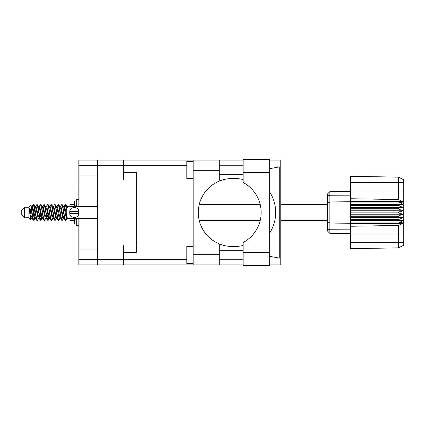 <?xml version="1.0" encoding="UTF-8"?>
<svg xmlns="http://www.w3.org/2000/svg" width="425" height="425" viewBox="0 0 425 425"><rect width="100%" height="100%" fill="white"/><g stroke="black" fill="none" stroke-linecap="round" stroke-linejoin="round"><path stroke-width="0.64" d="M78.816 165.341L78.816 160.071L123.346 160.071L123.346 179.998L136.685 179.998L136.685 245.002L123.346 245.002L123.346 264.929L97.511 264.929L97.511 165.341L78.816 165.341L78.816 206.55M78.816 175.036L97.511 175.036M78.816 218.45L78.816 259.659L123.346 259.659M78.816 240.04L97.511 240.04M97.511 184.96L78.816 184.96M97.511 249.964L78.816 249.964M97.511 264.929L78.816 264.929L78.816 259.659M136.685 245.002L136.685 252.604L123.941 252.604L123.941 259.659L186.819 259.659M123.941 258.384L123.346 258.384M123.346 166.616L123.941 166.616M186.819 165.341L123.941 165.341L123.941 172.396L136.685 172.396L136.685 179.998M123.346 165.341L97.511 165.341L97.511 160.071M243.153 252.349L243.153 242.5A33.989 33.989 0 0 0 243.153 182.5L243.153 159.391L269.663 159.391L269.663 265.609L243.153 265.609L243.153 252.349L269.663 252.349M243.153 165.766L219.279 165.766M243.153 174.261L219.279 174.261M243.153 250.739L219.279 250.739M243.153 259.234L219.279 259.234M193.189 263.484L186.819 263.484L186.819 246.489L193.189 246.489M193.189 178.511L186.819 178.511L186.819 161.516L193.189 161.516M193.189 254.304L219.279 254.304L219.279 264.929L193.189 264.929L193.189 160.071L219.279 160.071L219.279 170.696L193.189 170.696M219.279 254.304L219.279 243.902A33.989 33.989 0 0 1 219.279 181.098L219.279 170.696M269.663 166.993L279.267 166.871L279.267 258.129L269.663 256.27M269.663 258.007L279.267 258.129M219.279 264.929L243.153 264.929M269.663 264.929L280.771 264.929L280.771 160.071L269.663 160.071M219.279 160.071L243.153 160.071M123.941 165.341L123.941 160.071L193.189 160.071M193.189 264.929L123.941 264.929L123.941 259.659M136.685 172.396L136.685 252.604M243.153 245.448A33.989 33.989 0 0 1 234.802 246.489L232.278 246.489A33.989 33.989 0 0 1 219.279 243.902M241.044 250.739L238.94 250.739M240.438 250.617A38.239 38.239 0 0 0 243.153 250.309M269.663 233.075A38.239 38.239 0 0 0 269.663 191.925M243.153 174.691A38.239 38.239 0 0 0 240.438 174.383L238.94 174.261M219.279 181.098A33.989 33.989 0 0 1 232.278 178.511L234.802 178.511A33.989 33.989 0 0 1 243.153 179.552M279.267 166.871L269.663 168.73M241.044 174.261L240.438 174.383M24.65 217.77L24.65 207.23L21.25 210.63L21.25 214.37L24.65 217.77L28.9 217.77L30.77 219.64L31.753 218.253M24.65 207.23L28.9 207.23L28.9 217.77M63.495 212.5L64.913 220.054L65.71 220.447L64.648 217.17L62.523 204.946L61.726 204.553L62.788 207.83L63.495 212.5M66.231 217.727L66.566 215.714M67.155 218.253L65.71 220.447M35.169 212.5L36.587 220.054L37.384 220.447L36.322 217.17L34.197 204.946L33.4 204.553L34.462 207.83L35.169 212.5M38.834 218.253L37.384 220.447M42.25 212.5L43.669 220.054L44.466 220.447L43.403 217.17L41.278 204.946L40.481 204.553L41.544 207.83L42.25 212.5M45.916 218.253L44.466 220.447M49.332 212.5L50.75 220.054L51.547 220.447L50.485 217.17L48.36 204.946L47.563 204.553L48.625 207.83L49.332 212.5M52.998 218.253L51.547 220.447M56.413 212.5L57.832 220.054L58.629 220.447L57.566 217.17L55.441 204.946L54.644 204.553L55.707 207.83L56.413 212.5M60.079 218.253L58.629 220.447M32.279 208.176L33.4 204.553M33.623 204.707L32.544 209.286M39.36 208.176L39.647 206.64M39.031 206.747L40.481 204.553M46.112 206.747L47.563 204.553M47.042 207.273L46.708 209.286M53.523 208.176L53.805 206.64M53.194 206.747L54.644 204.553M60.276 206.747L61.726 204.553M67.432 218.089L67.432 218.397M69.982 218.45L69.982 220.447L74.232 220.447L74.232 218.45M34.68 218.36L34.112 220.219L33.129 220.219L31.572 212.091L29.66 208.298L29.66 212.601L30.77 219.64M33.846 220.447L32.783 217.17L31.572 209.105L31.572 212.091M41.443 217.727L40.704 220.293M42.043 216.824L41.193 220.219L40.21 220.219L37.294 204.946L36.943 204.553L36.672 204.781L35.493 206.747M40.922 220.447L39.86 217.17L37.74 204.946L36.943 204.553M48.864 215.714L47.786 220.293M49.125 216.824L48.275 220.219L47.292 220.219L44.375 204.946L44.025 204.553L43.754 204.781L42.574 206.747M48.004 220.447L46.941 217.17L44.822 204.946L44.025 204.553M55.941 215.714L55.606 217.727M56.637 218.067L55.356 220.219L54.373 220.219L51.457 204.946L51.101 204.553L50.835 204.781L49.656 206.747M56.206 216.824L55.925 218.36M55.085 220.447L54.023 217.17L51.898 204.946L51.101 204.553M64.143 216.824L62.438 220.219L61.455 220.219L58.538 204.946L58.182 204.553L57.912 204.781L56.732 206.747M63.288 216.824L63.006 218.36M62.167 220.447L61.104 217.17L58.979 204.946L58.182 204.553M66.752 210.518L65.264 204.553L64.143 208.176M66.767 207.814L66.061 204.946L65.264 204.553M65.487 204.707L64.409 209.286M67.432 206.64L67.432 207.357M67.007 217.43L67.432 218.376L67.432 217.855M28.9 207.23L30.951 205.418L31.572 209.105M69.982 206.55L69.982 204.553L74.232 204.553L74.232 206.55M67.432 218.53L66.459 218.232L64.334 208.957L63.617 206.747L63.006 206.64M60.621 218.53L59.378 218.232L58.671 216.043L57.253 208.957L56.19 206.47L57.433 206.768L59.558 216.043L61.455 220.219M54.867 210.2L54.421 212.5M53.539 218.53L52.296 218.232L50.177 208.957L49.454 206.747L48.843 206.64M46.458 218.53L45.215 218.232L43.095 208.957L41.193 204.781M47.292 220.219L45.395 216.043L43.27 206.768L42.914 206.47L41.762 206.64M40.704 210.2L40.258 212.5M39.376 218.53L38.138 218.232L36.013 208.957L34.112 204.781M34.367 207.273L33.623 210.2M33.182 212.5L32.544 215.714M32.295 218.53L31.057 218.232L29.66 212.601M66.752 216.532L65.222 208.957L64.515 206.768L64.159 206.47L63.718 206.933M56.637 206.933L56.206 208.176M54.373 220.219L52.477 216.043L50.352 206.768L49.114 206.47M49.555 206.933L49.125 208.176M47.786 214.8L47.042 217.727M42.473 206.933L42.043 208.176M40.704 214.8L39.961 217.727M40.21 220.219L38.314 216.043L36.189 206.768L34.951 206.47M34.701 209.286L34.064 212.5M33.623 214.8L32.879 217.727M33.129 220.219L31.232 216.043L29.66 208.298M65.928 212.5L64.743 217.727M64.43 218.36L63.814 218.253L63.097 216.043L60.972 206.768L59.734 206.47M57.348 218.36L56.732 218.253L56.015 216.043L53.89 206.768L52.652 206.47M50.835 220.219L48.933 216.043L46.808 206.768L45.571 206.47M43.754 220.219L41.852 216.043L39.732 206.768L38.489 206.47M36.672 220.219L34.77 216.043L32.651 206.768L32.295 206.47L31.854 206.933M67.373 207.203L65.976 204.781M63.617 218.253L63.272 218.53L62.921 218.232L60.796 208.957L58.9 204.781M56.536 218.253L56.19 218.53L55.84 218.232L53.715 208.957L51.818 204.781M48.275 220.219L49.454 218.253L49.114 218.53L48.758 218.232L46.633 208.957L44.737 204.781M42.914 218.53L41.677 218.232L39.552 208.957L37.655 204.781M35.833 218.53L34.595 218.232L32.47 208.957L30.951 205.418M398.65 212.075L350.641 212.075L350.641 212.925L398.65 212.925L398.65 212.075L402.9 210.8L398.65 209.073L398.65 208.245L402.9 207.474L398.65 205.387L398.65 204.616L402.9 204.388L398.65 201.737L350.641 201.737L350.641 198.735L398.469 199.548L398.469 182.336L350.641 182.336L350.641 176.311L398.469 177.145L403.75 179.786L403.75 245.214L398.469 247.855L350.641 248.689L350.641 242.664L398.469 242.664L398.469 225.452L350.641 226.265L350.641 242.664M350.641 223.64L398.65 223.64L398.65 222.955L350.641 222.955L350.641 226.265M350.641 220.384L398.65 220.384L398.65 219.613L350.641 219.613L350.641 222.955M398.65 220.384L402.9 220.612L398.65 222.955M398.65 212.925L402.9 214.2L398.65 215.927L398.65 216.755L402.9 217.526L398.65 219.613M398.65 215.927L350.641 215.927L350.641 216.755L398.65 216.755M398.65 208.245L350.641 208.245L350.641 209.073L398.65 209.073M398.65 204.616L350.641 204.616L350.641 205.387L398.65 205.387M403.75 203.272L398.65 201.737L398.65 201.36L350.641 201.36M350.641 198.735L350.641 190.974L403.75 190.974M350.641 182.336L350.641 190.974M350.641 204.616L350.641 201.737L329.869 201.955L329.869 233.378L327.277 230.786L327.277 194.214L329.869 191.622L350.641 191.255L329.869 191.622L329.869 201.955L327.277 203.522M327.277 221.478L329.869 223.045L350.641 223.263L398.65 223.263L403.75 221.728M350.641 219.613L350.641 216.755M350.641 215.927L350.641 212.925M350.641 212.075L350.641 209.073M350.641 208.245L350.641 205.387M336.728 233.5L335.346 233.474M350.641 233.745L329.869 233.378L327.277 230.786M350.641 202.045L398.65 202.045M403.75 245.214L398.469 247.855L398.469 242.664L403.75 242.664M403.75 182.336L398.469 182.336L398.469 177.145L403.75 179.786M398.65 223.64L402.9 223.348L398.469 225.452M398.469 199.548L402.9 201.652L398.65 201.36M350.641 204.388L402.9 204.388M350.641 207.474L402.9 207.474M350.641 210.8L402.9 210.8M350.641 214.2L402.9 214.2M350.641 217.526L402.9 217.526M350.641 220.612L402.9 220.612M76.697 200.903L74.572 200.903L74.572 206.55M74.572 218.45L74.572 224.097L76.697 224.097M76.697 218.45L76.697 225.755L78.816 225.755M78.816 199.245L76.697 199.245L76.697 206.55M67.432 218.45L68.027 218.45L68.027 206.55L67.432 206.55M69.727 212.5L69.769 211.565C69.424 206.311 79.034 206.284 78.705 211.565L69.769 211.565L69.753 213.201M97.511 218.45L68.027 218.45L66.752 217.175L66.752 207.825L68.027 206.55L97.511 206.55M78.752 212.5L78.705 213.435C79.05 218.694 69.44 218.71 69.769 213.435L78.705 213.435L78.705 211.565M123.346 253.114L123.941 253.114M123.941 171.886L123.346 171.886M243.153 172.651L269.663 172.651M403.75 234.026L350.641 234.026M327.277 229.149L329.869 229.755L350.641 229.84M350.641 195.16L329.869 195.245L327.277 195.851M76.697 205.126L74.572 205.126M76.697 219.874L74.572 219.874M199.229 220.447L260.227 220.447M280.771 220.447L327.277 220.447M199.229 204.553L260.227 204.553M280.771 204.553L327.277 204.553M63.617 206.747L62.438 204.781M56.536 206.747L55.356 204.781M49.454 206.747L48.275 204.781M64.159 206.47L63.272 206.47M64.993 204.781L63.814 206.747M64.993 220.219L63.814 218.253M57.912 220.219L56.732 218.253M33.129 204.781L31.949 206.747M42.373 218.253L41.193 220.219M35.291 218.253L34.112 220.219M67.432 206.47L66.815 206.47M64.159 218.53L63.272 218.53M57.078 218.53L56.19 218.53M49.996 218.53L49.114 218.53M32.295 206.47L31.407 206.47"/></g></svg>
